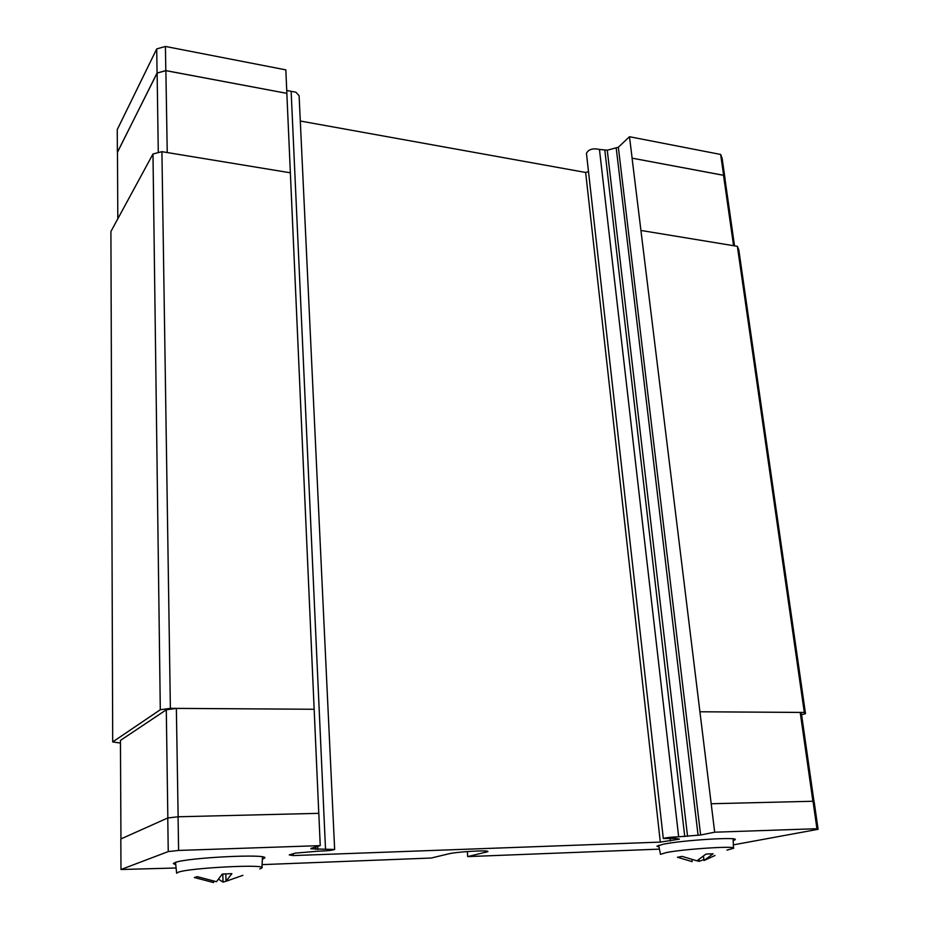 <?xml version="1.0" encoding="UTF-8"?>
<svg xmlns="http://www.w3.org/2000/svg" width="929" height="929" viewBox="0 0 929 929"><rect width="100%" height="100%" fill="white"/><g stroke="black" fill="none" stroke-linecap="round" stroke-linejoin="round"><path stroke-width="1.39" d="M734.537 245.86L724.98 178.995L723.517 175.314L632.068 158.151L714.68 832.198L700.617 834.997L678.669 836.808C671.261 837.041 666.128 837.61 663.306 838.504L675.743 838.411L679.401 839.166L660.31 842.104L293.25 855.574L289.244 854.912L295.201 853.124L319.019 851.138C327.124 850.918 332.338 850.36 334.649 849.454L325.522 849.234L291.137 91.321L295.945 92.226L299.103 95.757L334.649 849.396M659.033 847.039L656.931 846.203L663.132 844.252C682.188 840.222 738.892 836.669 735.176 839.7L733.19 840.652M175.755 864.725L173.34 863.575L175.058 862.53C186.892 857.606 269.282 853.554 264.73 858.013L262.373 859.255M175.523 862.379L176.638 873.225L178.275 872.215C189.586 867.814 267.459 863.912 261.908 867.93L259.748 868.929M213.519 881.052L213.554 882.55L194.347 877.522L197.18 876.639L216.48 881.702L222.298 874.05L231.89 873.655L226.002 881.284L242.922 875.327M225.991 881.215L223.018 882.132L218.536 879.171M658.696 845.309L660.484 854.355L666.337 852.567C684.418 848.932 737.858 845.576 733.492 848.316L726.908 850.128M703.88 859.557L699.223 861.357L697.052 860.765M691.919 859.464L692.175 861.659L677.415 857.258L682.13 856.399L696.936 860.835L705.97 854.076L713.077 853.786L703.996 860.521L703.462 856.039M318.775 813.339L286.84 93.353L165.885 70.65L157.129 73.077L117.472 152.124L117.809 218.791M286.84 93.353L165.815 70.592L157.071 73.019L117.472 152.24M724.992 179.053L723.621 175.291L632.068 158.151M286.875 93.306L285.83 69.872L165.42 46.45L156.722 48.912L117.251 129.607L117.368 152.159M286.747 90.485L291.137 91.321M300.299 121.025L585.642 172.457L588.498 171.644M586.478 153.68L586.443 153.331C588.521 149.325 592.853 148.025 599.449 149.441L607.264 150.196L618.342 147.246L629.49 136.726L632.115 158.116M725.084 178.972L722.112 158.232L720.649 154.458L629.49 136.726M723.621 175.291L720.649 154.458M165.815 70.592L165.42 46.45M157.071 73.019L156.722 48.912M733.573 245.697L723.517 175.314M167.232 152.553L165.885 70.65M158.278 152.623L157.129 73.077M711.184 803.748L813.014 801.262L814.187 802.006L818.089 829.307L733.364 844.867M176.092 867.988L120.979 869.509L120.828 838.98L167.766 817.973L178.066 816.777L318.81 813.339L320.238 845.622L310.89 848.421M698.991 859.441L699.223 861.357M703.996 860.521L715.016 855.493M222.821 874.061L223.018 882.132M226.002 881.284L225.817 874.05M262.083 864.632L431.184 858.036L448.533 853.879C456.789 851.707 489.746 849.838 487.853 851.638L467.705 856.608L467.333 851.533M659.451 849.129L467.705 856.608M714.68 832.198L816.939 828.714L818.089 829.307M325.522 849.234L310.913 848.816M120.979 869.509L168.254 851.579L178.612 850.441L320.238 845.622M178.066 816.777L178.612 850.441M813.014 801.262L816.939 828.714M167.766 817.973L168.254 851.579M120.944 838.933L120.445 740.413L166.291 709.802L176.359 708.397L314.199 709.268L170.379 708.339L160.299 709.744L112.699 741.934L120.456 743.084M176.359 708.397L178.136 816.777M699.874 711.777L800.206 712.427L812.898 801.262M800.206 712.427L801.425 713.646L814.048 801.913M166.291 709.802L167.847 817.973M699.92 711.765L804.305 712.438L805.501 713.646L801.588 714.773M678.669 836.808L599.449 149.441M670.413 841.012L670.146 838.608M660.31 842.104L585.642 172.457M293.25 855.574L293.181 853.728M112.699 741.934L110.911 231.495L152.983 153.993L161.913 151.671L290.394 172.806M161.913 151.671L170.379 708.339M640.975 230.462L737.371 246.324L804.305 712.438M737.371 246.324L738.787 249.715L805.501 713.646M152.983 153.993L160.299 709.744M485.577 851.022L485.681 852.462M700.617 834.997L618.342 147.246M698.085 835.31L616.217 148.071M687.565 836.367L607.264 150.196M684.766 836.599L604.849 150.452M317.881 849.501L317.753 846.365M315.906 849.431L315.802 846.958M733.48 848.003L733.12 838.864M261.932 867.605L262.489 856.886M586.443 153.331L663.306 838.504"/></g></svg>
